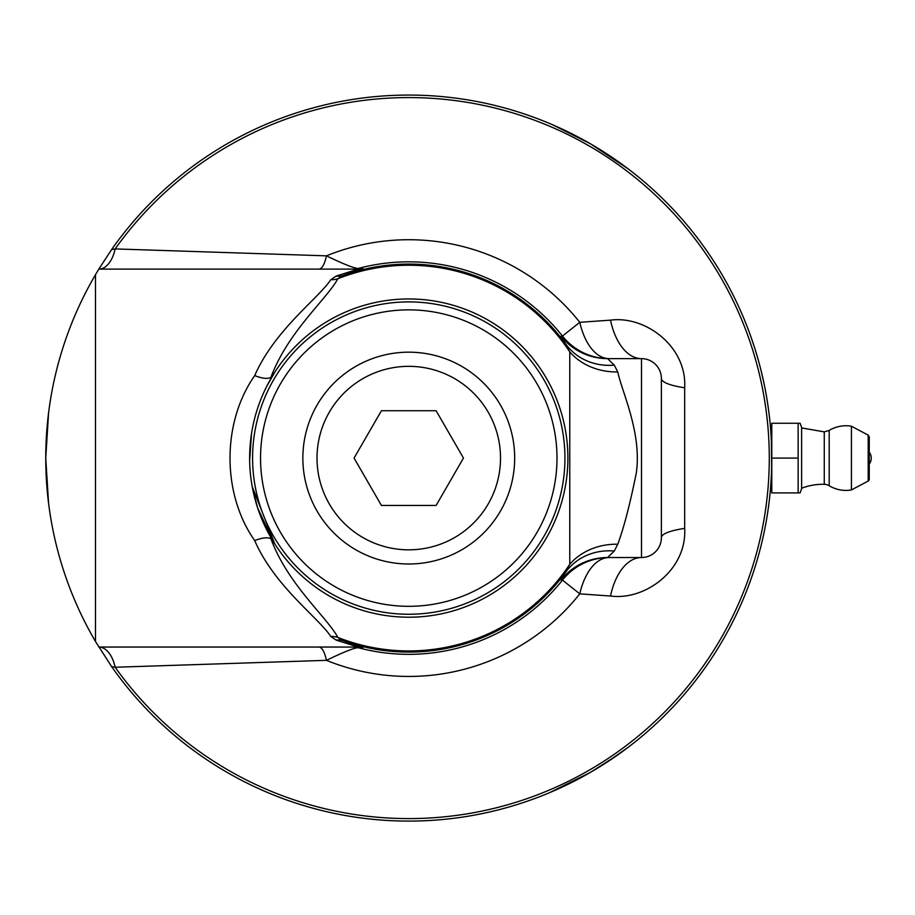 <?xml version="1.0" encoding="UTF-8"?>
<svg xmlns="http://www.w3.org/2000/svg" width="915" height="915" viewBox="0 0 915 915"><rect width="100%" height="100%" fill="white"/><g stroke="black" fill="none" stroke-linecap="round" stroke-linejoin="round"><path stroke-width="1.37" d="M252.586 458.083A156.191 156.191 0 0 1 486.86 322.823A156.191 156.191 0 0 1 486.86 593.343A156.191 156.191 0 0 1 252.586 458.083M249.635 458.083A159.13 159.13 0 0 0 408.765 617.213A159.13 159.13 0 0 0 567.895 458.083A159.13 159.13 0 0 0 408.765 298.953A159.13 159.13 0 0 0 249.635 458.083M353.133 647.054A19.89 19.844 -90 0 1 358.257 647.729L362.946 647.614L342.965 640.592L337.841 637.423C327.193 617.305 287.859 584.719 270.851 538.649L274.775 543.922L252.208 486.574M267.169 385.535L274.775 372.245L270.84 377.506C288.008 331.424 327.113 298.862 337.841 278.743A192.859 192.859 0 0 1 569.771 351.909L569.771 564.258L561.009 579.927L562.462 580.11L579.778 593.858L610.499 596.02C645.258 600.743 687.108 569.828 684.672 528.378L684.672 387.788C687.096 346.613 645.487 315.435 610.499 320.147L579.778 322.309L562.462 336.057L561.009 336.24L569.771 351.909A59.669 51.64 -4.8 0 0 617.774 371.936L614.285 365.142L607.594 358.623L641.495 358.623A59.669 33.157 90 0 1 610.499 320.147M249.658 460.382L251.545 433.493M318.877 269.113A31.831 9.299 90 0 0 326.426 255.845L115.153 248.914L111.607 249.566L98.809 269.113L358.268 269.113L336.217 276.033L330.795 279.693C318.637 298.267 274.797 329.732 254.713 375.585C221.807 422.513 221.773 493.848 254.702 540.582C274.626 586.424 318.717 617.899 330.795 636.474L336.217 640.134L358.268 647.054L98.809 647.054A31.831 17.522 -90 0 1 115.153 667.252L326.426 660.333A31.831 9.299 90 0 0 318.877 647.054M617.774 371.936C621.777 391.609 642.056 432.875 636.302 472.986C630.023 504.165 623.836 527.909 617.774 544.231L614.285 551.024L607.594 557.544L641.495 557.544A19.89 19.89 0 0 0 661.385 537.654L661.385 378.524L661.385 537.654A59.669 11.701 180 0 1 684.672 528.378M330.795 279.693A19.89 18.643 -159.7 0 0 337.841 278.743L342.965 275.575L362.946 268.553L358.257 268.438C354.551 268.472 343.937 264.263 326.426 255.845A218.365 218.365 0 0 1 579.778 322.309A59.669 31.956 90 0 0 609.196 358.623A59.669 59.658 -90 0 1 562.462 336.057A196.256 196.256 0 0 0 358.257 268.438A19.89 19.844 -90 0 1 353.133 269.113M650.062 360.567L653.138 362.397M684.672 387.788A59.669 11.701 0 0 1 661.385 378.524A19.89 19.89 0 0 0 641.495 358.623L641.495 557.544L644.069 557.372M95.48 274.694L95.48 641.472A363.015 363.015 0 0 1 95.48 274.694L98.809 269.113A31.831 17.522 90 0 0 115.153 248.914A360.499 360.499 0 0 1 649.158 189.428A360.499 360.499 0 0 1 649.158 726.739A360.499 360.499 0 0 1 115.153 667.252L111.607 666.6A363.015 363.015 0 0 0 730.845 625.54A363.015 363.015 0 0 0 408.765 95.069A363.015 363.015 0 0 0 111.607 249.566M579.778 593.858A59.669 31.956 90 0 1 609.196 557.544A59.669 59.658 -90 0 0 562.462 580.11A196.256 196.256 0 0 1 358.257 647.729C354.551 647.694 343.937 651.903 326.426 660.333A218.365 218.365 0 0 0 579.778 593.858M610.499 596.02A59.669 33.157 90 0 1 641.495 557.544M270.84 377.506C267.329 379.084 261.953 378.444 254.713 375.585M336.217 276.033A19.89 15.749 -111.1 0 0 342.965 275.575A194.014 194.014 0 0 1 565.95 344.36A59.669 54.248 -33.7 0 0 614.285 365.142M336.217 640.134A19.89 15.749 111.1 0 1 342.965 640.592A194.014 194.014 0 0 0 565.95 571.806A59.669 54.248 33.7 0 1 614.285 551.024M330.795 636.474A19.89 18.643 159.7 0 1 337.841 637.423A192.859 192.859 0 0 0 569.771 564.258A59.669 51.64 4.8 0 1 617.774 544.231M254.702 540.582C261.942 537.723 267.329 537.082 270.84 538.66M607.594 358.623A59.669 59.658 90 0 1 561.009 336.24M607.594 557.544A59.669 59.658 -90 0 0 561.009 579.927M95.48 641.472L111.607 666.6M556.995 458.083A148.23 148.23 0 0 0 408.765 309.853A148.23 148.23 0 0 0 260.546 458.083A148.23 148.23 0 0 0 408.765 606.313A148.23 148.23 0 0 0 556.995 458.083M45.75 458.083L46.185 440.264L48.575 412.871L45.75 458.083L48.575 503.296L47.191 490.463L45.75 458.083M561.364 787.472L549.709 792.619L590.278 772.466L617.591 755.024L628.01 747.406L605.696 763.041M605.478 152.988L628.01 168.76L590.278 143.701L552.626 124.795M868.198 435.14L869.25 436.901L869.25 479.266A1.99 1.99 0 0 1 868.198 481.027L868.198 435.14L851.43 426.23A32.322 32.322 0 0 0 829.196 430.427L829.196 485.739A9.951 9.951 0 0 0 824.266 484.31A59.669 59.669 0 0 0 801.62 488.233M800.099 423.268L798.143 423.268L800.099 423.268L801.62 427.442L801.62 488.724L800.099 492.899L798.143 492.899L800.099 492.899M771.78 457.855L771.78 423.268L798.143 423.268L798.143 492.899L771.78 492.899L771.78 458.346M851.43 426.23L851.43 489.937A32.322 32.322 0 0 1 829.196 485.739M869.25 436.901L869.25 458.083M798.143 458.083L771.78 458.083M770.407 489.594L770.602 487.398M771.379 441.03L771.642 468.274M770.613 428.975L770.407 426.562L771.78 426.562M317.013 458.083A91.752 91.752 0 0 1 454.641 378.627A91.752 91.752 0 0 1 454.641 537.54A91.752 91.752 0 0 1 317.013 458.083M436.112 505.446L381.418 505.446L354.071 458.083L381.418 410.721L436.112 410.721L463.459 458.083L436.112 505.446M302.854 458.083A105.923 105.923 0 0 0 461.72 549.812A105.923 105.923 0 0 0 461.72 366.355A105.923 105.923 0 0 0 302.854 458.083M770.03 493.688L769.881 495.198M769.709 496.868L769.515 498.629M769.08 502.312L769.218 501.18M770.59 487.443L770.796 484.79M771.105 480.181L771.013 481.713M770.796 484.847L770.521 488.358M758.592 555.062L758.912 553.884M760.056 549.606L759.873 550.304M768.909 412.539L769.549 417.869M768.28 508.363L768.611 505.995M769.424 499.407L769.286 500.539M768.909 503.707L768.165 509.197M757.597 558.585L758.329 556M758.798 554.296L759.118 553.118M760.148 549.24L760.399 548.268M760.708 547.067L759.953 549.984M749.465 583.415L750.094 581.688M749.259 583.964L749.854 582.34M747.463 588.722L745.897 592.703M746.846 590.289L746.537 591.101M748.07 587.121L746 592.451M750.872 579.492L750.14 581.54M748.939 584.811L748.447 586.138M758.752 554.456L757.586 558.596M759.542 551.539L760.834 546.564M760.617 547.422L760.434 548.131M760.937 546.141L761.131 545.374M769.927 494.752L769.995 494.077M769.664 497.211L769.481 498.915M768.749 504.931L768.92 503.593M769.652 497.394L769.401 499.556M763.247 536.339L764.277 531.512M764.036 532.679L763.716 534.188M763.064 537.162L763.956 533.045M765.729 524.123L765.512 525.267M765.363 526.022L764.929 528.298M769.778 419.939L770.213 424.388M770.281 425.063L769.515 417.526M769.389 416.519L769.183 414.712M770.464 489.045L770.304 490.76M770.361 490.108L770.727 485.728M770.899 483.44L771.254 477.641M771.345 475.8L771.288 477.035M771.276 477.138L771.196 478.671M770.384 489.948L770.327 490.52M771.196 478.625L771.082 480.661M750.735 336.274L754.738 348.146M752.679 341.867L752.107 340.197M752.084 340.117L751.547 338.584M750.346 335.187L749.911 333.986M747.612 327.822L748.584 330.395M754.703 348.043L757.151 356.061M760.617 368.734L763.876 382.733M771.517 471.843L771.654 467.554M771.78 457.569L771.768 461.732M771.757 462.121L771.7 465.849M771.688 466.238L771.665 467.291M771.688 466.33L771.711 465.403M771.745 463.436L771.757 461.961M771.768 461.675L771.734 464.271M771.711 465.026L771.688 466.17M771.505 472.209L771.437 473.947M771.425 474.153L771.391 474.942M770.899 432.784L770.956 433.607M771.162 436.81L771.288 439.097M771.425 441.899L771.334 440.012M771.185 437.324L770.956 433.527M770.602 428.826L770.842 431.994M770.945 433.47L771.265 438.72M771.185 437.21L771.116 436.169M768.669 410.652L768.806 411.727M768.932 412.711L769.149 414.484M768.566 409.829L768.646 410.469M768.794 411.636L768.955 412.837M769.378 416.325L769.664 418.876M769.412 416.668L769.343 416.05M766.656 397.259L767.022 399.512M766.644 397.213L766.004 393.553M766.415 395.863L766.598 396.95M767.159 400.358L767.559 402.886M767.296 401.193L766.473 396.229M765.02 388.326L765.34 389.996M757.3 559.58L757.037 560.483M756.499 562.29L756.11 563.606M661.385 378.524A19.89 19.89 0 0 0 641.495 358.623M358.268 269.113A19.89 19.833 90 0 0 362.946 268.553M358.268 647.054A19.89 19.833 -90 0 1 362.946 647.614M801.62 427.934L824.266 431.869L824.266 484.31M273.951 542.629L257.687 508.111L252.231 486.723M249.646 460.268L251.534 433.607M869.25 464.054A9.951 9.951 0 0 0 869.25 452.113M829.196 430.427L824.266 431.869M868.198 481.027L851.43 489.937M770.407 489.616L771.78 489.616"/></g></svg>
